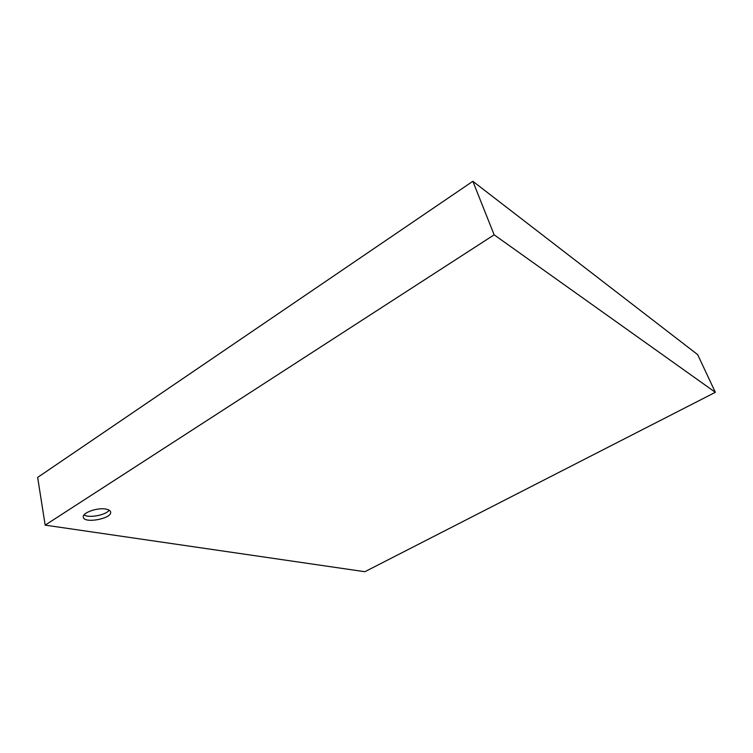 <?xml version="1.0" encoding="UTF-8"?>
<svg xmlns="http://www.w3.org/2000/svg" width="753" height="753" viewBox="0 0 753 753"><rect width="100%" height="100%" fill="white"/><g stroke="black" fill="none" stroke-linecap="round" stroke-linejoin="round"><path stroke-width="1.13" d="M109.166 510.195C105.928 515.108 88.892 518.356 84.044 514.93M105.825 509.075C108.705 509.602 110.305 510.581 110.616 512.021C112.404 518.563 83.856 523.975 83.31 517.132C82.039 512.849 97.372 507.353 105.825 509.075M45.161 525.133L364.857 571.715L715.35 392.313L494.147 234.823L45.161 525.133L37.65 477.411L472.846 181.285L494.147 234.823M472.846 181.285L697.664 354.625L715.35 392.313"/></g></svg>
